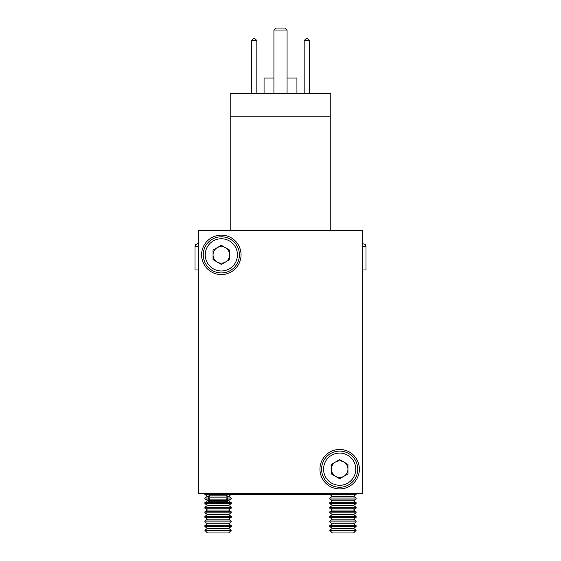 <?xml version="1.0" encoding="UTF-8"?>
<svg xmlns="http://www.w3.org/2000/svg" width="561" height="561" viewBox="0 0 561 561"><rect width="100%" height="100%" fill="white"/><g stroke="black" fill="none" stroke-linecap="round" stroke-linejoin="round"><path stroke-width="0.84" d="M296.937 93.792L296.937 78.014L287.071 78.014M273.922 78.014L264.063 78.014L264.063 93.792M330.794 116.8L230.206 116.8L230.206 93.792L330.794 93.792L330.794 230.536M230.206 116.8L230.206 230.536M251.573 93.792L251.573 40.539L253.544 38.569L254.862 38.569L256.833 40.539L256.833 93.792M304.167 93.792L304.167 40.539L306.138 38.569L307.456 38.569L309.427 40.539L309.427 93.792M287.071 93.792L287.071 30.021L273.922 30.021L273.922 93.792M256.833 40.539L251.573 40.539M309.427 40.539L304.167 40.539M287.071 30.021L285.1 28.05L275.9 28.05L273.922 30.021M231.195 530.383L228.629 532.95L207.458 532.95L204.898 530.383L231.195 530.383L204.898 530.159L207.458 528.364L228.629 528.364L231.195 526.569L231.195 525.573L204.898 525.573L207.458 523.778L228.629 523.778L231.195 521.982L231.195 520.987L204.898 520.987L207.458 519.191L228.629 519.191L231.195 517.396L231.195 516.4L204.898 516.4L207.458 514.605L228.629 514.605L231.195 512.81L231.195 511.814L204.898 511.814L207.458 510.019L228.629 510.019L231.195 508.224L231.195 507.228L204.898 507.228L207.458 505.433L228.629 505.433L231.195 503.638L231.195 502.642L226.581 502.642M207.458 528.364L204.898 526.569L231.195 526.569M228.629 528.364L231.195 530.159M207.458 523.778L204.898 521.982L231.195 521.982M228.629 523.778L231.195 525.573M207.458 519.191L204.898 517.396L231.195 517.396M228.629 519.191L231.195 520.987M207.458 514.605L204.898 512.81L231.195 512.81M228.629 514.605L231.195 516.4M207.458 510.019L204.898 508.224L231.195 508.224M228.629 510.019L231.195 511.814M207.458 505.433L204.898 503.638L231.195 503.638M228.629 505.433L231.195 507.228M209.709 499.045L204.898 499.045L208.187 500.847M227.906 500.847L231.195 499.045L231.195 498.049L227.801 498.049M226.378 499.045L231.195 499.045M207.458 500.847L204.898 502.642L209.512 502.642M228.629 500.847L231.195 502.642M208.187 494.458L204.898 494.458L207.458 496.254L209.239 496.254M226.854 496.254L228.629 496.254L231.153 494.493M207.458 496.254L204.898 498.049L208.285 498.049M228.629 496.254L231.195 498.049M198.321 243.684L197.668 243.684L198.321 243.684M198.321 246.314L195.032 246.314L195.032 269.981L198.321 269.981M356.102 530.383L353.542 532.95L332.371 532.95L329.805 530.383L356.102 530.383L329.805 530.159L332.371 528.364L353.542 528.364L356.102 526.569L356.102 525.573L329.805 525.573L332.371 523.778L353.542 523.778L356.102 521.982L356.102 520.987L329.805 520.987L332.371 519.191L353.542 519.191L356.102 517.396L356.102 516.4L329.805 516.4L332.371 514.605L353.542 514.605L356.102 512.81L356.102 511.814L329.805 511.814L332.371 510.019L353.542 510.019L356.102 508.224L356.102 507.228L329.805 507.228L332.371 505.433L353.542 505.433L356.102 503.638L356.102 502.642L329.805 502.642L332.371 500.847L353.542 500.847L356.102 499.045L356.102 498.049L329.805 498.049L332.371 496.254L353.542 496.254L356.102 494.458L356.102 493.505M332.371 528.364L329.805 526.569L356.102 526.569M353.542 528.364L356.102 530.159M332.371 523.778L329.805 521.982L356.102 521.982M353.542 523.778L356.102 525.573M332.371 519.191L329.805 517.396L356.102 517.396M353.542 519.191L356.102 520.987M332.371 514.605L329.805 512.81L356.102 512.81M353.542 514.605L356.102 516.4M332.371 510.019L329.805 508.224L356.102 508.224M353.542 510.019L356.102 511.814M332.371 505.433L329.805 503.638L356.102 503.638M353.542 505.433L356.102 507.228M332.371 500.847L329.805 499.045L356.102 499.045M353.542 500.847L356.102 502.642M344.608 494.458L356.102 494.458M332.371 496.254L329.847 494.493M353.542 496.254L356.102 498.049M362.679 243.684L365.211 244.47L365.968 246.314L362.679 246.314M362.679 269.981L365.968 269.981L365.968 246.314M344.272 494.493A1.971 1.971 0 0 0 345.976 493.505A1.971 1.971 0 0 1 344.272 494.493L239.743 494.493L238.032 493.505L239.743 494.493M244.344 494.493L227.906 494.493M208.475 493.505L208.187 494.69L227.906 494.69L226.265 495.84L209.828 495.84L208.187 496.997L208.187 497.979L227.906 497.979L226.265 499.129L209.828 499.129L208.187 500.279L208.187 501.268L227.906 501.268L226.265 502.418L209.828 502.418L209.085 502.937L227.009 502.937L226.265 502.418M227.619 493.505L208.187 493.708M226.265 495.84L227.906 496.997L208.187 496.997M209.828 495.84L208.187 494.69M226.265 499.129L227.906 500.279L208.187 500.279M209.828 499.129L208.187 497.979M209.828 502.418L208.187 501.268M227.009 502.937L226.265 503.364L209.828 503.364L209.085 502.937M201.609 254.862A19.726 19.726 0 0 0 221.329 274.581A19.726 19.726 0 0 0 241.055 254.862A19.726 19.726 0 0 0 221.329 235.136A19.726 19.726 0 0 0 201.609 254.862M319.945 469.178A19.726 19.726 0 0 0 339.664 488.904A19.726 19.726 0 0 0 359.391 469.178A19.726 19.726 0 0 0 339.664 449.459A19.726 19.726 0 0 0 319.945 469.178M198.321 230.536L198.321 493.505L362.679 493.505L362.679 230.536L198.321 230.536M343.809 476.352A8.282 8.282 0 0 0 343.809 462.005A8.282 8.282 0 0 0 331.383 469.178A8.282 8.282 0 0 0 343.809 476.352M321.586 469.178A18.078 18.078 0 0 1 339.664 451.1A18.078 18.078 0 0 1 357.75 469.178A18.078 18.078 0 0 1 339.664 487.257A18.078 18.078 0 0 1 321.586 469.178A18.078 18.078 0 0 0 339.664 487.257A18.078 18.078 0 0 0 357.75 469.178M339.664 459.613L347.953 464.396L347.953 473.961L339.664 478.743L331.383 473.961L331.383 464.396L339.664 459.613M225.473 262.036A8.282 8.282 0 0 0 225.473 247.689A8.282 8.282 0 0 0 213.047 254.862A8.282 8.282 0 0 0 225.473 262.036M203.25 254.862A18.078 18.078 0 0 1 221.329 236.784A18.078 18.078 0 0 1 239.414 254.862A18.078 18.078 0 0 1 221.329 272.941A18.078 18.078 0 0 1 203.25 254.862A18.078 18.078 0 0 0 221.329 272.941A18.078 18.078 0 0 0 239.414 254.862M221.329 245.297L229.617 250.08L229.617 259.645L221.329 264.427L213.047 259.645L213.047 250.08L221.329 245.297M259.133 493.505L259.133 494.493M324.875 493.505L324.875 494.493M355.772 469.178A16.108 16.108 0 0 0 339.664 453.071A16.108 16.108 0 0 0 323.564 469.178A16.108 16.108 0 0 0 339.664 485.286A16.108 16.108 0 0 0 355.772 469.178M237.436 254.862A16.108 16.108 0 0 0 221.329 238.755A16.108 16.108 0 0 0 205.228 254.862A16.108 16.108 0 0 0 221.329 270.97A16.108 16.108 0 0 0 237.436 254.862M195.032 246.314L195.789 244.47L197.668 243.684M204.898 494.458L204.898 493.505M204.898 499.045L204.898 498.049M204.898 503.638L204.898 502.642M204.898 508.224L204.898 507.228M204.898 512.81L204.898 511.814M204.898 517.396L204.898 516.4M204.898 521.982L204.898 520.987M204.898 526.569L204.898 525.573M329.805 499.045L329.805 498.049M329.805 503.638L329.805 502.642M329.805 508.224L329.805 507.228M329.805 512.81L329.805 511.814M329.805 517.396L329.805 516.4M329.805 521.982L329.805 520.987M329.805 526.569L329.805 525.573M227.906 500.279L227.906 501.268M227.906 496.997L227.906 497.979M227.906 493.708L227.906 494.69"/></g></svg>
